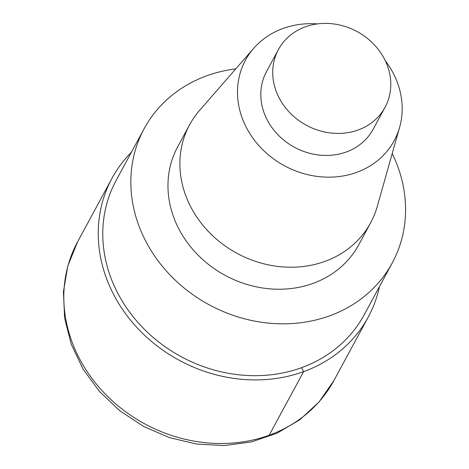 <?xml version="1.0" encoding="UTF-8"?>
<svg xmlns="http://www.w3.org/2000/svg" width="469" height="469" viewBox="0 0 469 469"><rect width="100%" height="100%" fill="white"/><g stroke="black" fill="none" stroke-linecap="round" stroke-linejoin="round"><path stroke-width="0.7" d="M358.146 129.995A60.618 53.273 28.4 0 0 385.061 107.266A60.618 53.273 28.4 0 0 373.084 43.511A60.618 53.273 28.4 0 0 305.354 26.833A60.618 53.273 28.4 0 0 278.445 49.562A60.618 53.273 28.4 0 0 290.422 113.316A60.618 53.273 28.4 0 0 358.146 129.995M278.445 49.562L266.527 71.569A60.618 53.273 28.4 0 0 278.504 135.324A60.618 53.273 28.4 0 0 346.233 152.009A60.618 53.273 28.4 0 0 373.142 129.28L385.061 107.266M317.396 23.913A84.555 74.307 28.4 0 0 253.752 48.266A84.555 74.307 28.4 0 0 256.731 143.098A84.555 74.307 28.4 0 0 356.657 172.375A84.555 74.307 28.4 0 0 399.635 127.263A84.555 74.307 28.4 0 0 385.237 60.636M253.735 48.289L199.647 110.326A102.934 90.458 28.4 0 0 189.599 124.801A102.934 90.458 28.4 0 0 209.936 233.064A102.934 90.458 28.4 0 0 324.941 261.385A102.934 90.458 28.4 0 0 370.639 222.798A102.934 90.458 28.4 0 0 377.264 206.471L399.635 127.263M189.599 124.801L177.687 146.815A102.934 90.458 28.4 0 0 198.024 255.077A102.934 90.458 28.4 0 0 313.028 283.399A102.934 90.458 28.4 0 0 358.726 244.812L370.639 222.798M235.796 68.867A141.052 123.957 28.4 0 0 206.788 75.79A141.052 123.957 28.4 0 0 144.165 128.67A141.052 123.957 28.4 0 0 172.029 277.027A141.052 123.957 28.4 0 0 329.625 315.836A141.052 123.957 28.4 0 0 392.248 262.957A141.052 123.957 28.4 0 0 392.219 153.533M144.165 128.67L116.095 180.518A141.052 123.957 28.4 0 0 143.965 328.875A141.052 123.957 28.4 0 0 301.561 367.684A141.052 123.957 28.4 0 0 364.184 314.805L392.248 262.957M379.48 286.547A145.712 128.055 -151.6 0 1 368.282 317.026A145.712 128.055 -151.6 0 1 303.59 371.653A145.712 128.055 -151.6 0 1 140.782 331.56A145.712 128.055 -151.6 0 1 111.997 178.302A145.712 128.055 -151.6 0 1 131.396 152.261M269.165 435.244A145.712 128.055 28.4 0 0 333.864 380.617L319.055 401.968L299.849 419.72L277.056 433.186L251.607 441.886L224.499 445.55L196.746 444.09L169.385 437.606L143.414 426.35L119.794 410.762L99.399 391.392L83.001 368.956L71.247 344.258L64.622 318.199L63.432 291.753L67.794 265.964L77.573 241.893A145.712 128.055 28.4 0 0 106.363 395.15A145.712 128.055 28.4 0 0 269.165 435.244L303.59 371.653L301.561 367.684M77.573 241.893L111.997 178.302M333.864 380.617L368.282 317.026"/></g></svg>
